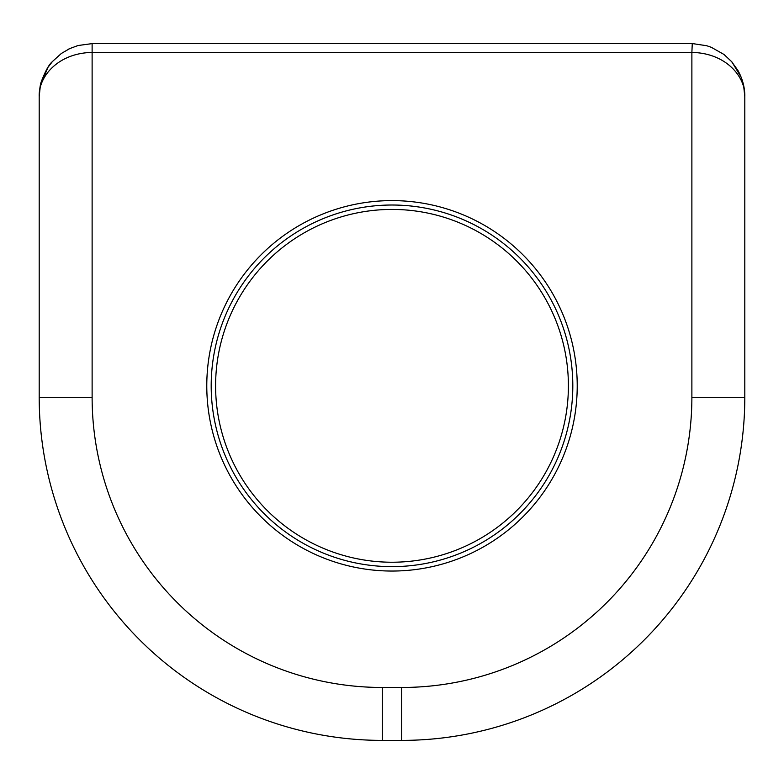 <?xml version="1.0" encoding="UTF-8"?>
<svg xmlns="http://www.w3.org/2000/svg" width="784" height="784" viewBox="0 0 784 784"><rect width="100%" height="100%" fill="white"/><g stroke="black" fill="none" stroke-linecap="round" stroke-linejoin="round"><path stroke-width="1.18" d="M744.8 397.292A343.098 343.098 0 0 1 401.702 740.39L382.298 740.39A343.098 343.098 0 0 1 39.2 397.292L39.2 96.53C38.396 76.832 57.928 52.989 92.12 52.43L691.88 52.43L691.88 397.292L744.8 397.292L744.8 96.53C745.613 76.832 726.072 52.989 691.88 52.43L692.262 43.61M215.6 385.826A176.4 176.4 0 0 1 392 209.426A176.4 176.4 0 0 1 568.4 385.826A176.4 176.4 0 0 1 392 562.226A176.4 176.4 0 0 1 215.6 385.826M211.19 385.826A180.81 180.81 0 0 1 392 205.016A180.81 180.81 0 0 1 572.81 385.826A180.81 180.81 0 0 1 392 566.636A180.81 180.81 0 0 1 211.19 385.826M577.22 385.826A185.22 185.22 0 0 0 392 200.606A185.22 185.22 0 0 0 206.78 385.826A185.22 185.22 0 0 0 392 571.046A185.22 185.22 0 0 0 577.22 385.826M52.175 61.818C49.02 64.445 45.423 70.981 41.395 81.418C40.258 84.27 39.523 89.307 39.2 96.53L40.396 85.358L47.912 67.434L52.401 61.564L61.328 53.488L69.737 48.588L78.037 45.521L92.12 43.61L92.12 397.292L39.2 397.292M92.12 43.61L692.713 43.62L706.727 45.737L711.323 47.314L723.965 54.449L711.323 47.314M731.374 61.309L737.901 70.403C742.575 78.87 744.869 87.573 744.8 96.53L743.575 85.201L741.115 77.126L731.854 61.848L723.965 54.439M691.88 397.292A290.178 290.178 0 0 1 401.702 687.47L401.702 740.39M401.702 687.47L382.298 687.47A290.178 290.178 0 0 1 92.12 397.292M382.298 687.47L382.298 740.39M69.727 48.579L67.992 49.431M39.249 94.433L39.2 96.53"/></g></svg>
